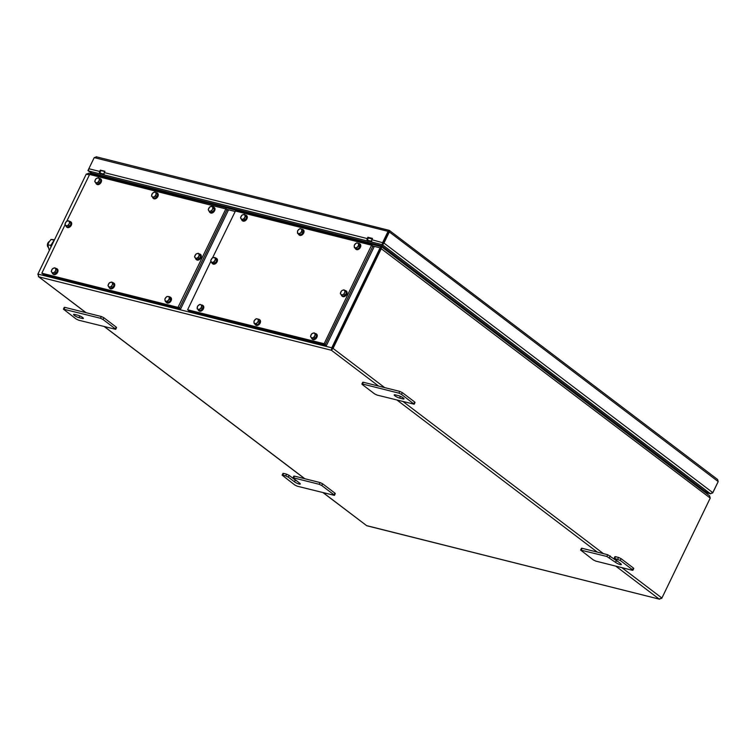 <?xml version="1.0" encoding="UTF-8"?>
<svg xmlns="http://www.w3.org/2000/svg" width="756" height="756" viewBox="0 0 756 756"><rect width="100%" height="100%" fill="white"/><g stroke="black" fill="none" stroke-linecap="round" stroke-linejoin="round"><path stroke-width="1.13" d="M380.844 247.628L381.657 246.881L709.572 495.794L710.224 498.081L380.674 248.28L380.986 247.666L332.347 348.232L380.986 247.666L380.665 248.28L380.098 247.845L331.771 347.798L331.393 350.255L333.046 348.412L381.364 248.459L381.317 246.966M37.847 274.239L38.906 276.866L37.913 274.069L86.241 174.116L88.839 173.389M710.224 498.081L661.906 598.034L659.1 599.007L661.783 598.298L710.111 498.346M384.691 387.611L333.046 348.412L332.356 348.232L331.808 349.385L332.356 348.232L331.771 347.798L37.913 274.069M378.586 386.08L331.393 350.255L331.808 349.385M85.91 312.644L38.395 276.573L86.108 312.7M323.294 492.732L366.622 525.628L659.657 599.234L366.783 525.751L323.095 492.685M381.081 247.741L381.166 246.645L88.367 173.181M381.402 246.787L380.098 247.845L372.557 245.955M690.285 481.156L690.691 480.315L690.285 481.156M110.697 177.858L110.3 178.681M381.572 246.825L381.978 245.974L381.563 246.825M381.298 245.747L380.901 246.579M110.385 178.709L110.782 177.877M382.139 247.25L382.555 246.409M617.69 559.194L618.54 557.437L615.545 556.681L614.694 558.438L614.052 558.448L620.6 563.626A3.648 0.747 -154.2 0 1 621.347 564.581A3.648 0.747 -154.2 0 1 619.032 564.222A3.648 0.747 -154.2 0 1 615.526 562.351L606.851 556.473L580.608 550.056L593.29 559.894L595.832 561.113L632.271 570.26L632.914 570.251L632.507 569.731L620.222 560.413L614.694 558.438M606.851 556.473L607.701 554.715L582.092 548.289L581.251 550.047M632.507 569.731L633.358 567.983L621.073 558.656L620.222 560.413M607.701 554.715L616.376 560.602A3.648 0.747 -154.2 0 0 617.813 561.51M614.052 558.448L614.902 556.69L615.545 556.681M618.54 557.437L621.073 558.656M633.358 567.983L633.764 568.493L632.914 570.251M580.608 550.056L581.458 548.298L582.092 548.289M282.772 475.155L282.13 475.165L282.98 473.417L283.613 473.407L282.772 475.155L285.768 475.911L286.618 474.163L289.151 475.382L288.301 477.13L285.768 475.911M283.613 473.407L286.618 474.163M294.462 476.129L293.611 477.877L292.969 477.886L293.819 476.138L294.462 476.129L320.062 482.555L322.595 483.774L334.88 493.092L335.286 493.611L334.435 495.369L334.029 494.849L334.88 493.092M293.611 477.877L319.212 484.303L320.062 482.555M322.595 483.774L321.754 485.522L334.029 494.849M334.435 495.369L297.354 486.231L294.821 485.012L282.13 475.165M296.73 480.948A3.648 0.747 25.8 0 1 295.294 480.041L289.151 475.382M292.969 477.886L299.518 483.065A3.648 0.747 25.8 0 1 300.264 484.02A3.648 0.747 25.8 0 1 297.949 483.66A3.648 0.747 25.8 0 1 294.443 481.789L288.301 477.13M321.754 485.522L319.212 484.303M74.334 315.413A3.648 0.747 25.8 0 1 73.587 314.458A3.648 0.747 25.8 0 1 74.759 314.449L77.981 315.261A3.648 0.747 25.8 0 1 81.639 316.84A3.648 0.747 25.8 0 1 83.377 318.446A3.648 0.747 25.8 0 1 82.206 318.465L78.974 317.652A3.648 0.747 25.8 0 1 74.334 315.413M115.706 329.332L78.624 320.194L76.091 318.975L63.4 309.138L100.482 318.267L101.332 316.518L103.865 317.737L116.15 327.055L116.556 327.575L115.706 329.332L115.299 328.813L116.15 327.055M63.4 309.138L64.251 307.38L64.884 307.371L101.332 316.518M103.865 317.737L103.024 319.495L115.299 328.813M79.739 315.876A3.648 0.747 25.8 0 1 78.076 315.28M103.024 319.495L100.482 318.267M403.25 397.94A3.648 0.747 -154.2 0 0 398.61 395.7L395.379 394.887A3.648 0.747 -154.2 0 0 394.207 394.906A3.648 0.747 -154.2 0 0 395.936 396.513A3.648 0.747 -154.2 0 0 399.593 398.091L402.825 398.903A3.648 0.747 -154.2 0 0 403.997 398.894A3.648 0.747 -154.2 0 0 403.25 397.94M377.102 395.086L414.184 404.214L401.493 394.377L398.96 393.158L362.521 384.01L361.878 384.02L362.285 384.539L374.56 393.857L377.102 395.086M413.778 403.695L414.628 401.946L402.343 392.629L401.493 394.377M398.96 393.158L399.811 391.4L363.362 382.262L362.521 384.01M398.695 395.719A3.648 0.747 -154.2 0 0 400.359 396.314M361.878 384.02L362.729 382.271L363.362 382.262M399.811 391.4L402.343 392.629M414.628 401.946L415.035 402.466L414.184 404.214M367.246 238.575A1.824 1.276 104.1 0 0 367.529 240.984L372.141 242.137A1.824 1.276 -75.9 0 1 371.867 239.728L372.5 238.414L367.888 237.261L367.246 238.575L104.29 172.595L104.933 171.281L100.321 170.128L99.679 171.442A1.824 1.276 104.1 0 0 99.962 173.852L104.574 175.005A1.824 1.276 -75.9 0 1 104.29 172.595M372.368 238.679L368.465 237.696L367.822 239.009A0.832 0.576 104.1 0 0 367.955 240.106L368.011 241.344M388.792 231.241L383.283 242.893L383.972 243.063L389.34 231.96L388.65 231.78L389.331 230.391L388.074 231.345L382.697 242.449L381.846 245.889L91.712 173.096L89.123 171.13A1.824 1.276 -75.9 0 1 88.839 168.72L99.679 171.442M104.8 171.546L100.898 170.563L100.255 171.877A0.832 0.576 104.1 0 0 100.387 172.973L100.444 174.211M718.077 481.846L712.643 492.903M718.2 481.581L389.34 231.96L389.331 230.391L717.642 479.521L718.2 481.581L712.832 492.695L710.281 493.602L704.573 490.852L710.725 493.8L705.083 492.383M96.617 156.955L94.216 157.617L88.839 168.72M94.216 157.617L388.074 231.345L388.641 231.78L383.273 242.884L371.867 239.728M389.331 230.391L96.182 156.766M88.726 170.591L87.951 170.591L92.837 174.305M88.754 168.928L87.951 170.591M88.641 170.771L93.527 174.475M383.273 242.884L381.846 245.889M372.141 242.137L382.375 244.708L382.801 243.829M371.65 241.277L368.427 240.465M104.082 174.145L100.86 173.332M704.573 490.852L381.912 245.917L383.972 243.063L712.832 492.695M712.71 492.959L710.271 493.611L382.432 244.736L383.283 242.893M704.573 490.861L702.333 490.304M702.674 489.406L700.406 488.83M100.898 170.563L100.321 170.128M368.465 237.696L367.888 237.261M49.405 241.466A3.317 2.315 104.1 0 0 47.789 243.252A3.317 2.315 104.1 0 0 47.467 244.311A3.317 2.315 104.1 0 0 47.401 244.774A3.317 2.315 104.1 0 0 47.997 247.117M47.751 243.337A2.655 1.852 104.1 0 0 47.722 243.404A2.655 1.852 104.1 0 0 47.467 244.245A2.655 1.852 104.1 0 0 47.42 244.613A2.655 1.852 104.1 0 0 47.411 244.689M53.874 241.06A5.972 4.158 104.1 0 0 51.484 245.067A5.972 4.158 104.1 0 0 51.276 246.437M53.147 242.572A6.634 4.621 104.1 0 0 52.362 244.179L52.57 243.668M51.087 246.834L50.548 245.407L51.947 243.697M54.508 239.756L51.039 239.416L49.074 241.986L47.779 244.717L49.291 250.548M47.779 244.717L50.548 245.407M53.062 241.863L54.3 240.181M51.039 239.416L53.808 240.115M110.565 177.915A1.72 1.181 127.2 0 1 110.395 177.887A1.72 1.181 127.2 0 1 110.083 177.745A1.72 1.181 127.2 0 1 110.017 177.688M108.836 178.321L109.242 177.49M109.866 177.651L109.129 178.388M108.184 177.528L107.919 178.085M65.101 224.683L41.835 273.209L177.981 307.38L225.827 208.949L89.643 174.456L66.717 221.338M41.892 273.237L43.045 274.116L179.134 308.259L177.981 307.38M178.35 307.153L179.503 308.023L226.98 209.818L225.827 208.949M225.836 208.675L226.98 209.818M43.961 274.929L42.808 274.059L179.361 308.316L180.514 309.195L43.961 274.929M180.514 309.195L228.274 210.404L227.121 209.535L179.361 308.316M210.924 261.179L187.611 309.79L324.135 343.725L371.574 245.199L235.428 211.028L212.559 257.805M187.668 309.818L188.82 310.688L324.91 344.83L323.757 343.961M324.135 343.725L325.278 344.604L372.755 246.399L371.602 245.52M371.621 245.256L372.755 246.399M189.737 311.51L188.594 310.631L325.146 344.887L326.29 345.766L189.737 311.51M326.29 345.766L374.05 246.976L372.897 246.106L325.146 344.887M371.574 245.199L372.897 246.106M51.228 271.527L53.761 274.126L56.256 273.086L57.428 270.355L54.895 267.756L52.4 268.805L51.228 271.527M52.551 273.209L55.046 272.169L56.256 273.086M55.046 272.169L56.218 269.438L57.428 270.355M56.218 269.438L54.895 267.756M53.506 268.172A2.655 1.824 -52.8 0 0 51.673 270.062A2.655 1.824 -52.8 0 0 51.748 272.264A2.655 1.824 -52.8 0 0 53.667 272.585A2.655 1.824 -52.8 0 0 55.5 270.695A2.655 1.824 -52.8 0 0 55.424 268.493A2.655 1.824 -52.8 0 0 53.506 268.172M52.258 272.878A3.317 2.277 -52.8 0 0 52.92 274.041A3.317 2.277 -52.8 0 0 55.66 273.814A3.317 2.277 -52.8 0 0 56.936 268.758A3.317 2.277 -52.8 0 0 55.774 268.427M53.128 274.173A3.317 2.277 -52.8 0 0 53.307 274.334A3.317 2.277 -52.8 0 0 56.038 274.107A3.317 2.277 -52.8 0 0 57.314 269.051A3.317 2.277 -52.8 0 0 57.116 268.919M152.334 193.394L151.531 196.144L153.175 197.458L154.385 198.374L156.832 196.929L157.635 194.179L155.991 192.865L154.782 191.948L152.334 193.394M153.175 197.458L155.632 196.012L156.832 196.929M155.632 196.012L156.435 193.262L157.635 194.179M156.435 193.262L154.782 191.948M155.471 192.506A2.655 1.824 -52.8 0 0 153.421 192.572A2.655 1.824 -52.8 0 0 151.795 194.661A2.655 1.824 -52.8 0 0 152.221 196.692A2.655 1.824 -52.8 0 0 154.271 196.636A2.655 1.824 -52.8 0 0 155.897 194.538A2.655 1.824 -52.8 0 0 155.471 192.506M197.146 308.817L200.245 310.688L202.608 308.93L203.062 306.218L201.861 305.301L199.962 304.347L197.599 306.104L197.146 308.817L200.245 310.688M199.045 309.771L201.398 308.013L202.608 308.93M201.398 308.013L201.861 305.301M198.648 305.122A2.655 1.824 -52.8 0 0 197.24 307.361A2.655 1.824 -52.8 0 0 197.959 309.195A2.655 1.824 -52.8 0 0 200.085 308.788A2.655 1.824 -52.8 0 0 201.493 306.558A2.655 1.824 -52.8 0 0 200.775 304.725A2.655 1.824 -52.8 0 0 198.648 305.122M297.666 230.674L297.533 233.302L298.743 234.218L300.841 234.823L303.061 232.791L303.194 230.164L301.984 229.257L299.886 228.652L297.666 230.674M297.533 233.302L300.841 234.823M299.631 233.906L301.861 231.884L303.061 232.791M301.861 231.884L301.984 229.257M300.803 228.851A2.655 1.824 -52.8 0 0 298.639 229.559A2.655 1.824 -52.8 0 0 297.458 231.884A2.655 1.824 -52.8 0 0 298.45 233.5A2.655 1.824 -52.8 0 0 300.614 232.791A2.655 1.824 -52.8 0 0 301.786 230.467A2.655 1.824 -52.8 0 0 300.803 228.851M245.218 214.978A3.317 2.277 127.2 0 1 246.229 215.318A3.317 2.277 127.2 0 1 246.106 219.24A3.317 2.277 127.2 0 1 242.222 220.601A3.317 2.277 127.2 0 1 241.627 219.722L244.112 218.947L245.511 216.273L246.721 217.189L244.415 214.373L241.929 215.139L240.521 217.813L242.827 220.629L245.313 219.864L246.721 217.189M244.112 218.947L245.313 219.864M245.511 216.273L244.415 214.373M240.937 218.654A2.655 1.824 -52.8 0 0 242.723 219.231A2.655 1.824 -52.8 0 0 244.67 217.511A2.655 1.824 -52.8 0 0 244.831 215.214A2.655 1.824 -52.8 0 0 243.035 214.647A2.655 1.824 -52.8 0 0 241.088 216.367A2.655 1.824 -52.8 0 0 240.937 218.654M96.106 183.198L98.601 182.111L99.811 183.028L100.945 180.287L98.365 177.736L95.87 178.822L94.746 181.563L97.316 184.114L99.811 183.028M98.601 182.111L99.735 179.37L100.945 180.287M99.735 179.37L98.365 177.736M95.171 180.089A2.655 1.824 -52.8 0 0 95.294 182.281A2.655 1.824 -52.8 0 0 97.222 182.555A2.655 1.824 -52.8 0 0 99.036 180.637A2.655 1.824 -52.8 0 0 98.913 178.454A2.655 1.824 -52.8 0 0 96.985 178.18A2.655 1.824 -52.8 0 0 95.171 180.089M211.491 262.568L213.929 262.209L215.621 259.667L216.83 260.584L216.093 258.401L214.884 257.484L212.445 257.843L210.754 260.385L211.491 262.568L212.691 263.485L215.129 263.126L216.83 260.584M213.929 262.209L215.129 263.126M215.621 259.667L214.884 257.484M210.981 261.378A2.655 1.824 -52.8 0 0 212.568 262.285A2.655 1.824 -52.8 0 0 214.638 260.829A2.655 1.824 -52.8 0 0 215.12 258.467A2.655 1.824 -52.8 0 0 213.532 257.56A2.655 1.824 -52.8 0 0 211.463 259.015A2.655 1.824 -52.8 0 0 210.981 261.378M164.884 298.904L165.252 301.313L166.462 302.23L168.786 302.287L170.743 299.934L170.365 297.514L169.164 296.607L166.84 296.55L164.884 298.904M165.252 301.313L167.577 301.37L168.786 302.287M167.577 301.37L169.533 299.017L170.743 299.934M169.533 299.017L169.164 296.607M167.86 296.475A2.655 1.824 -52.8 0 0 165.725 297.618A2.655 1.824 -52.8 0 0 164.931 300A2.655 1.824 -52.8 0 0 166.282 301.238A2.655 1.824 -52.8 0 0 168.418 300.085A2.655 1.824 -52.8 0 0 169.212 297.703A2.655 1.824 -52.8 0 0 167.86 296.475M354.356 247.647L357.73 249.007L359.884 246.872L359.865 244.301L358.656 243.385L356.482 242.941L354.328 245.076L354.356 247.647L357.73 249.007M356.53 248.091L358.675 245.955L359.884 246.872M358.675 245.955L358.656 243.385M355.263 243.905A2.655 1.824 -52.8 0 0 354.205 246.258A2.655 1.824 -52.8 0 0 355.301 247.76A2.655 1.824 -52.8 0 0 357.465 246.919A2.655 1.824 -52.8 0 0 358.533 244.566A2.655 1.824 -52.8 0 0 357.427 243.054A2.655 1.824 -52.8 0 0 355.263 243.905M212.19 206.293L209.705 206.974L208.24 209.62L208.609 210.499L210.461 212.502L212.946 211.831L214.421 209.176L213.4 207.21L212.19 206.293L212.568 207.172A2.655 1.824 -52.8 0 0 210.811 206.53A2.655 1.824 -52.8 0 0 208.836 208.193A2.655 1.824 -52.8 0 0 208.609 210.499A2.655 1.824 -52.8 0 0 210.357 211.151L211.737 210.915L212.946 211.831M209.251 211.585L210.357 211.151A2.655 1.824 -52.8 0 0 212.341 209.478L213.211 208.259L214.421 209.176M211.737 210.915L212.341 209.478A2.655 1.824 -52.8 0 0 212.568 207.172L213.211 208.259M69.902 222.614L68.749 220.761L71.111 223.53L69.902 222.614L69.098 223.852A2.655 1.824 -52.8 0 0 69.193 221.584A2.655 1.824 -52.8 0 0 67.369 221.073L66.254 221.602L64.912 224.296L67.275 227.055L69.769 226.214L71.111 223.53M68.749 220.761L67.369 221.073A2.655 1.824 -52.8 0 0 65.451 222.84A2.655 1.824 -52.8 0 0 65.347 225.108A2.655 1.824 -52.8 0 0 67.18 225.619L68.56 225.297L69.769 226.214M66.065 226.138L67.18 225.619A2.655 1.824 -52.8 0 0 69.098 223.852L68.56 225.297M195.728 258.675L198.223 257.796L199.433 258.713L200.746 256.01L198.356 253.279L195.851 254.158L194.538 256.851L196.938 259.591L199.433 258.713M198.223 257.796L199.537 255.093L200.746 256.01M199.537 255.093L198.356 253.279M195.057 255.405A2.655 1.824 -52.8 0 0 195.001 257.664A2.655 1.824 -52.8 0 0 196.844 258.127A2.655 1.824 -52.8 0 0 198.743 256.341A2.655 1.824 -52.8 0 0 198.809 254.082A2.655 1.824 -52.8 0 0 196.966 253.61A2.655 1.824 -52.8 0 0 195.057 255.405M311.803 338.263L314.298 337.233L315.488 334.502L316.688 335.418L314.175 332.81L311.68 333.84L310.489 336.562L313.003 339.17L315.507 338.149L316.688 335.418M314.298 337.233L315.507 338.149M315.488 334.502L314.175 332.81M311.009 337.308A2.655 1.824 -52.8 0 0 312.908 337.639A2.655 1.824 -52.8 0 0 314.751 335.758A2.655 1.824 -52.8 0 0 314.694 333.557A2.655 1.824 -52.8 0 0 312.786 333.216A2.655 1.824 -52.8 0 0 310.943 335.097A2.655 1.824 -52.8 0 0 311.009 337.308M111.812 282.035L109.318 282.867L107.966 285.551L110.319 288.329L112.814 287.497L114.165 284.804L113.022 282.952L111.812 282.035L112.247 282.857A2.655 1.824 -52.8 0 0 110.433 282.347A2.655 1.824 -52.8 0 0 108.505 284.105A2.655 1.824 -52.8 0 0 108.41 286.382A2.655 1.824 -52.8 0 0 110.225 286.893L111.614 286.581L112.814 287.497M109.119 287.412L110.225 286.893A2.655 1.824 -52.8 0 0 112.153 285.125L112.965 283.887L114.165 284.804M111.614 286.581L112.153 285.125A2.655 1.824 -52.8 0 0 112.247 282.857L112.965 283.887M345.312 291.551L344.037 289.831L346.522 292.468L345.312 291.551L344.575 292.808A2.655 1.824 -52.8 0 0 344.538 290.587A2.655 1.824 -52.8 0 0 342.648 290.228L341.532 290.824L340.323 293.545L342.808 296.182L345.312 295.19L346.522 292.468M344.037 289.831L342.648 290.228A2.655 1.824 -52.8 0 0 340.786 292.081A2.655 1.824 -52.8 0 0 340.824 294.301A2.655 1.824 -52.8 0 0 342.714 294.67L344.103 294.273L345.312 295.19M341.608 295.275L342.714 294.67A2.655 1.824 -52.8 0 0 344.575 292.808L344.103 294.273M258.401 319.174L256.227 318.72L254.073 320.846L254.092 323.426L257.465 324.787L259.62 322.661L259.61 320.081L258.401 319.174L258.269 320.355A2.655 1.824 -52.8 0 0 257.182 318.843A2.655 1.824 -52.8 0 0 255.018 319.684A2.655 1.824 -52.8 0 0 253.94 322.037A2.655 1.824 -52.8 0 0 255.037 323.549L257.465 324.787M254.092 323.426L255.037 323.549A2.655 1.824 -52.8 0 0 257.201 322.708L258.42 321.744L259.62 322.661M256.256 323.87L257.201 322.708A2.655 1.824 -52.8 0 0 258.269 320.355L258.42 321.744M65.989 226.035A3.317 2.277 -52.8 0 0 66.613 227.008A3.317 2.277 -52.8 0 0 68.777 227.093A3.317 2.277 -52.8 0 0 71.121 224.466A3.317 2.277 -52.8 0 0 70.62 221.725A3.317 2.277 -52.8 0 0 69.58 221.385M66.811 227.14A3.317 2.277 -52.8 0 0 66.991 227.301A3.317 2.277 -52.8 0 0 69.165 227.386A3.317 2.277 -52.8 0 0 71.499 224.759A3.317 2.277 -52.8 0 0 71.007 222.018A3.317 2.277 -52.8 0 0 70.799 221.886M200.434 254.413A3.317 2.277 127.2 0 1 200.633 254.536A3.317 2.277 127.2 0 1 200.926 254.829A3.317 2.277 127.2 0 1 200.264 258.788A3.317 2.277 127.2 0 1 196.626 259.828A3.317 2.277 127.2 0 1 196.447 259.667M199.187 253.912A3.317 2.277 127.2 0 1 200.255 254.252A3.317 2.277 127.2 0 1 200.538 254.536A3.317 2.277 127.2 0 1 199.877 258.495A3.317 2.277 127.2 0 1 196.239 259.535A3.317 2.277 127.2 0 1 195.955 259.242A3.317 2.277 127.2 0 1 195.606 258.514M316.377 333.972A3.317 2.277 127.2 0 1 316.584 334.095A3.317 2.277 127.2 0 1 316.66 337.724A3.317 2.277 127.2 0 1 313.164 339.661A3.317 2.277 127.2 0 1 312.568 339.378A3.317 2.277 127.2 0 1 312.389 339.217M315.044 333.472A3.317 2.277 127.2 0 1 315.602 333.528A3.317 2.277 127.2 0 1 316.197 333.812A3.317 2.277 127.2 0 1 316.273 337.441A3.317 2.277 127.2 0 1 312.776 339.368A3.317 2.277 127.2 0 1 312.19 339.094A3.317 2.277 127.2 0 1 311.529 337.941M113.854 283.16A3.317 2.277 127.2 0 1 114.061 283.283A3.317 2.277 127.2 0 1 114.742 285.182A3.317 2.277 127.2 0 1 112.899 288.263A3.317 2.277 127.2 0 1 110.055 288.575A3.317 2.277 127.2 0 1 109.866 288.414M112.635 282.659A3.317 2.277 127.2 0 1 113.674 282.999A3.317 2.277 127.2 0 1 114.364 284.899A3.317 2.277 127.2 0 1 112.512 287.97A3.317 2.277 127.2 0 1 109.667 288.282A3.317 2.277 127.2 0 1 109.044 287.318M170.601 297.391A3.317 2.277 127.2 0 1 170.799 297.524A3.317 2.277 127.2 0 1 171.319 300.217A3.317 2.277 127.2 0 1 169.051 302.854A3.317 2.277 127.2 0 1 166.792 302.806A3.317 2.277 127.2 0 1 166.613 302.646M169.561 296.9A3.317 2.277 127.2 0 1 170.421 297.231A3.317 2.277 127.2 0 1 170.932 299.924A3.317 2.277 127.2 0 1 168.673 302.561A3.317 2.277 127.2 0 1 166.405 302.513A3.317 2.277 127.2 0 1 165.866 301.776M202.891 305.49A3.317 2.277 127.2 0 1 203.099 305.622A3.317 2.277 127.2 0 1 203.78 307.503A3.317 2.277 127.2 0 1 201.946 310.593A3.317 2.277 127.2 0 1 199.083 310.905A3.317 2.277 127.2 0 1 198.904 310.744M201.342 305.018A3.317 2.277 127.2 0 1 202.712 305.339A3.317 2.277 127.2 0 1 203.402 307.21A3.317 2.277 127.2 0 1 201.559 310.3A3.317 2.277 127.2 0 1 198.705 310.621A3.317 2.277 127.2 0 1 198.053 309.506M303.156 229.711A3.317 2.277 127.2 0 1 303.354 229.843A3.317 2.277 127.2 0 1 303.761 232.829A3.317 2.277 127.2 0 1 301.068 235.371A3.317 2.277 127.2 0 1 299.348 235.125A3.317 2.277 127.2 0 1 299.168 234.965M301.88 229.219A3.317 2.277 127.2 0 1 302.967 229.55A3.317 2.277 127.2 0 1 303.373 232.536A3.317 2.277 127.2 0 1 300.68 235.078A3.317 2.277 127.2 0 1 298.96 234.832A3.317 2.277 127.2 0 1 298.355 233.925M100.737 178.964A3.317 2.277 127.2 0 1 100.831 179.03A3.317 2.277 127.2 0 1 100.699 182.99A3.317 2.277 127.2 0 1 96.919 184.379A3.317 2.277 127.2 0 1 96.825 184.313A3.317 2.277 127.2 0 1 96.73 184.247M99.253 178.407A3.317 2.277 127.2 0 1 100.359 178.671A3.317 2.277 127.2 0 1 100.453 178.737A3.317 2.277 127.2 0 1 100.312 182.697A3.317 2.277 127.2 0 1 96.532 184.086A3.317 2.277 127.2 0 1 96.437 184.02A3.317 2.277 127.2 0 1 95.776 182.829M216.575 258.457A3.317 2.277 127.2 0 1 216.783 258.59A3.317 2.277 127.2 0 1 217.284 261.33A3.317 2.277 127.2 0 1 214.95 263.957A3.317 2.277 127.2 0 1 212.767 263.872A3.317 2.277 127.2 0 1 212.587 263.712M215.526 257.976A3.317 2.277 127.2 0 1 216.396 258.297A3.317 2.277 127.2 0 1 216.896 261.037A3.317 2.277 127.2 0 1 214.562 263.664A3.317 2.277 127.2 0 1 212.389 263.579A3.317 2.277 127.2 0 1 211.841 262.833M157.371 193.139A3.317 2.277 127.2 0 1 157.579 193.271A3.317 2.277 127.2 0 1 158.155 195.766A3.317 2.277 127.2 0 1 156.152 198.422A3.317 2.277 127.2 0 1 153.562 198.554A3.317 2.277 127.2 0 1 153.383 198.393M155.736 192.676A3.317 2.277 127.2 0 1 157.191 192.978A3.317 2.277 127.2 0 1 157.768 195.473A3.317 2.277 127.2 0 1 155.764 198.129A3.317 2.277 127.2 0 1 153.184 198.261A3.317 2.277 127.2 0 1 152.495 196.919M246.409 215.479A3.317 2.277 127.2 0 1 246.617 215.611A3.317 2.277 127.2 0 1 246.494 219.533A3.317 2.277 127.2 0 1 242.6 220.894A3.317 2.277 127.2 0 1 242.421 220.733M346.21 290.984A3.317 2.277 127.2 0 1 346.409 291.117A3.317 2.277 127.2 0 1 345.672 295.747A3.317 2.277 127.2 0 1 342.402 296.399A3.317 2.277 127.2 0 1 342.222 296.239M344.897 290.484A3.317 2.277 127.2 0 1 346.031 290.824A3.317 2.277 127.2 0 1 345.284 295.454A3.317 2.277 127.2 0 1 342.024 296.106A3.317 2.277 127.2 0 1 341.362 294.982M259.639 319.731A3.317 2.277 127.2 0 1 259.837 319.864A3.317 2.277 127.2 0 1 260.111 323.152A3.317 2.277 127.2 0 1 255.83 325.146A3.317 2.277 127.2 0 1 255.651 324.985M258.486 319.24A3.317 2.277 127.2 0 1 259.459 319.571A3.317 2.277 127.2 0 1 259.724 322.859A3.317 2.277 127.2 0 1 255.443 324.853A3.317 2.277 127.2 0 1 254.857 324.012M214.118 207.371A3.317 2.277 127.2 0 1 214.317 207.503A3.317 2.277 127.2 0 1 214.713 210.518A3.317 2.277 127.2 0 1 211.992 213.041A3.317 2.277 127.2 0 1 210.31 212.786A3.317 2.277 127.2 0 1 210.13 212.625M212.965 206.879A3.317 2.277 127.2 0 1 213.939 207.21A3.317 2.277 127.2 0 1 214.335 210.225A3.317 2.277 127.2 0 1 211.604 212.757A3.317 2.277 127.2 0 1 209.922 212.502A3.317 2.277 127.2 0 1 209.346 211.652M359.894 243.952A3.317 2.277 127.2 0 1 360.102 244.084A3.317 2.277 127.2 0 1 360.376 247.354A3.317 2.277 127.2 0 1 356.085 249.367A3.317 2.277 127.2 0 1 355.906 249.206M358.75 243.451A3.317 2.277 127.2 0 1 359.714 243.791A3.317 2.277 127.2 0 1 359.988 247.07A3.317 2.277 127.2 0 1 355.707 249.074A3.317 2.277 127.2 0 1 355.122 248.233M109.147 177.471L108.486 177.868M108.817 177.386L108.25 177.688A2.986 2.051 127.2 0 1 108.108 177.206M234.974 211.434L226.781 209.374M89.189 174.853L86.241 174.116M661.906 598.034L621.867 567.652M603.42 553.647L403.137 401.616M659.1 599.007L615.771 566.121M597.316 552.116L397.042 400.085M331.393 350.255L38.906 276.866M104.564 326.705L304.838 478.728M368.304 238.027L372.217 239M616.376 560.602L615.526 562.351M610.234 555.934L609.383 557.692M294.443 481.789L295.294 480.041M64.884 307.371L64.043 309.128M82.206 318.465L82.659 317.52M78.974 317.652L79.815 315.913M400.444 396.352L399.593 398.091M403.279 397.958L402.825 398.903M104.574 175.005L367.529 240.984M89.123 171.13L99.962 173.852M710.271 493.611L704.932 492.269M104.366 326.649L304.64 478.68M53.27 242.307L52.221 244.49M104.347 176.271L103.95 177.093M107.56 177.244L107.239 177.915M225.798 208.628L226.951 209.497M41.835 273.209L42.979 274.088M187.611 309.79L188.764 310.659"/></g></svg>
